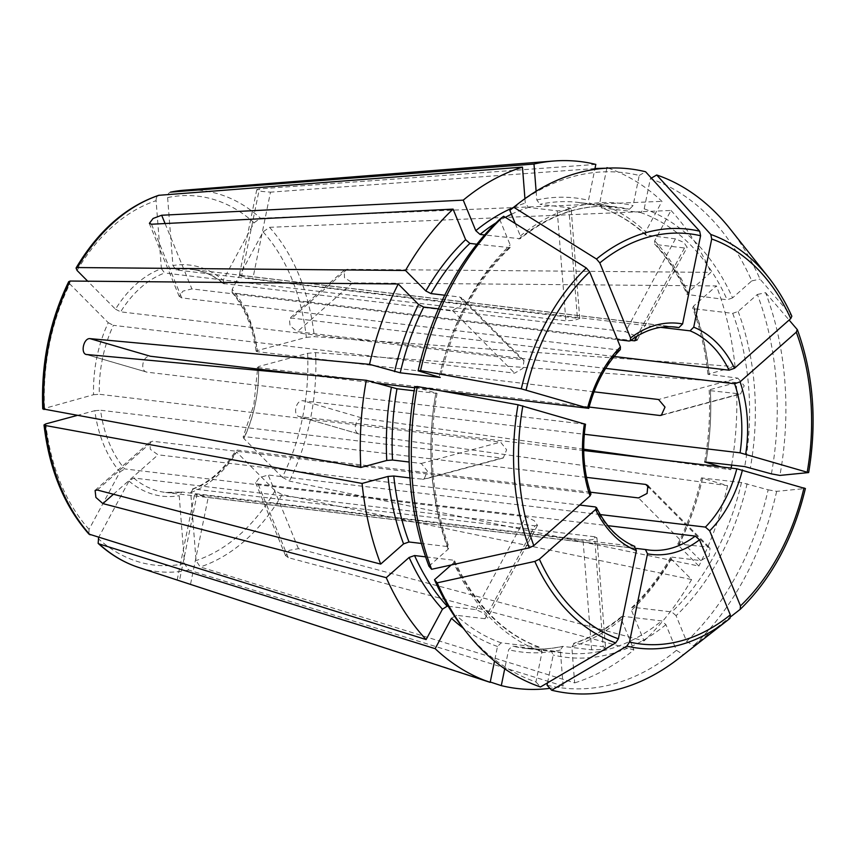 <?xml version="1.0" encoding="UTF-8"?>
<svg xmlns="http://www.w3.org/2000/svg" width="855" height="855" viewBox="0 0 855 855"><rect width="100%" height="100%" fill="white"/><g stroke="black" fill="none" stroke-linecap="round" stroke-linejoin="round"><path stroke-width="0.64" stroke-dasharray="4.28 3.21" d="M594.546 536.748L193.294 488.942L190.729 492.598L196.052 560.57L200.23 566.951L574.656 682.899L571.835 646.936L574.4 643.281L603.16 646.711L594.546 536.748L596.769 537.816L592.055 539.74L583.024 539.858L181.773 492.042L179.208 495.708L184.53 563.68L188.709 570.061L563.135 685.999A265.349 186.978 -83.2 0 1 549.925 688.339M190.729 492.598A116.344 81.984 96.8 0 0 236.632 452.038L275.054 490.759L282.129 494.585L691.61 579.54L671.282 559.063L670.609 557.481L671.902 557.129A224.534 158.207 -83.2 0 1 632.989 607.307L631.674 607.702L631.503 610.363L644.029 640.908L298.427 548.686L289.214 550.342L285.73 555.686L288.263 557.663L633.865 649.886A265.349 186.978 -83.2 0 1 574.656 682.899M644.2 208.855A228.606 161.082 -83.2 0 1 732.564 297.882L751.78 280.9A259.471 182.831 -83.2 0 0 650.356 178.706L644.2 208.855L640.513 212.51L601.257 207.776M732.564 297.882L727.145 299.795L687.131 294.473L687.976 292.57L710.858 272.36L347.077 269.314L344.202 270.394L344.49 277.747L352.634 282.887L716.426 285.923A265.349 186.978 -83.2 0 1 735.043 366.592L707.961 374.244L737.865 378.134L658.564 399.509M608.247 168.104A265.349 186.978 -83.2 0 1 661.973 201.353L645.632 231.726L645.675 234.975L675.45 238.866L683.872 242.425L687.046 247.159L684.481 247.971L655.721 244.541A224.534 158.207 -83.2 0 1 688.318 295.167M650.356 178.706L651.371 178.107M730.074 228.862A263.939 185.984 -83.2 0 1 760.02 279.093A892379.863 392448.196 157.7 0 1 791.687 315.955A210.961 148.652 -83.2 0 0 768.335 277.127M751.78 280.9L760.02 279.093M448.234 606.302L475.914 609.594L484.219 613.366L487.446 617.994L484.945 618.699L534.931 525.825L133.679 478.02L128.987 481.055L98.614 537.485M771.402 473.873A259.471 182.831 -83.2 0 0 757.348 294.473L738.132 311.455L732.714 313.358L693.875 308.73L692.678 307.992L693.544 306.143L716.426 285.923M737.865 378.134L744.213 385.755L740.612 393.952L710.355 390.682A224.534 158.207 -83.2 0 1 705.888 461.957M757.348 294.473L765.588 292.666A263.939 185.984 -83.2 0 1 779.91 475.412M765.588 292.666A892379.863 392448.196 157.7 0 1 789.101 320.037M76.843 415.53L94.82 410.678A116.344 81.984 96.8 0 0 119.957 471.96L89.048 529.363L88.963 534.097M747.12 483.684A228.606 161.082 -83.2 0 1 676.081 615.675L686.608 641.336A259.471 182.831 -83.2 0 0 768.153 489.819L741.467 482.53L701.463 477.913L727.584 485.672L359.998 434.287L298.951 416.524L359.998 434.287C351.758 433.143 355.007 417.197 363.247 418.341L302.852 400.728L584.318 434.265M676.081 615.675L671.816 611.934L632.989 607.307M768.153 489.819L776.661 491.358A892379.82 73876.681 -168.5 0 0 805.207 488.526L805.399 488.462M44.546 407.921A185.727 130.868 -83.2 0 1 69.821 283.978L108.254 322.698A116.344 81.984 96.8 0 0 93.569 394.711L42.803 408.904M547.061 685.186A259.471 182.831 -83.2 0 0 676.444 650.313L665.917 624.652L661.652 620.922L622.825 616.295L621.574 616.626L621.339 619.341L633.865 649.886M547.531 682.846L553.206 655.037L551.144 650.708L512.316 646.081L508.618 649.725L504.728 668.802M551.368 650.751L551.144 650.708A224.534 158.207 -83.2 0 0 563.702 652.931L551.368 650.74M676.444 650.313L683.423 654.684A263.939 185.984 -83.2 0 1 678.891 658.329M683.423 654.684A892379.809 496925.573 -131.5 0 0 730.01 618.336M77.089 270.49A185.727 130.868 -83.2 0 1 156.091 200.679L161.413 268.652A116.344 81.984 96.8 0 0 115.511 309.211L87.712 281.199M115.511 309.211L120.651 311.84L521.903 359.645L523.965 360.682L522.929 368.366L514.646 373.143L113.394 325.327A112.262 79.109 96.8 0 0 99.33 394.273L500.581 442.088L506.62 449.794L503.306 457.917L501.832 458.056L100.58 410.25A112.262 79.109 96.8 0 0 106.469 435.772A112.262 79.109 96.8 0 0 124.648 468.914L525.9 516.73L534.151 520.61L537.41 525.184L534.931 525.825M161.413 268.652L164.609 273.002A112.262 79.109 96.8 0 0 120.651 311.84M463.902 629.024A259.471 182.831 -83.2 0 0 535.935 681.948L542.081 651.788L540.018 647.459L501.19 642.832L497.503 646.476L494.521 661.097M451.216 564.984L453.727 562.761L454.571 560.869L453.385 560.175L425.598 556.861M454.604 560.827C475.188 605.383 503.809 634.303 540.456 647.566L540.018 647.459A224.534 158.207 -83.2 0 1 453.385 560.175M535.935 681.948L540.499 686.96M634.838 546.398L194.801 494.329L208.235 497.407L636.334 548.418M167.612 197.58A185.727 130.868 -83.2 0 1 254.063 222.792L223.155 280.194A116.344 81.984 96.8 0 0 172.934 265.552L167.612 197.58C167.569 194.384 168.649 192.546 170.861 192.086M172.934 265.552L176.119 269.891L579.583 318.498L574.849 320.198L565.86 320.817L164.609 273.002M223.155 280.194L224.213 283.924A112.262 79.109 96.8 0 0 192.236 269.496A112.262 79.109 96.8 0 0 176.119 269.891M223.251 283.497L625.465 331.74L633.94 335.181L637.093 339.969M428.943 566.181L448.159 549.199L449.025 547.339L447.828 546.601L421.419 543.459M414.878 386.781L436.98 393.375L414.173 390.799M409.962 477.934L424.016 479.292L427.415 471.126L421.28 463.463L409.16 462.021M590.901 494.105L589.704 493.346L152.5 441.255L149.903 442.056L150.32 449.303L158.057 454.817L579.711 505.059M585.451 424.272L147.081 372.182C139.493 371.23 142.742 355.285 150.33 356.236M263.094 231.887A185.727 130.868 -83.2 0 1 306.346 337.362L257.323 350.571A116.344 81.984 96.8 0 0 232.186 289.3L263.094 231.887L269.507 227.323L671.004 210.458L654.663 240.821L654.62 243.974L655.721 244.541M232.186 289.3L232.111 292.41L233.244 293.019L630.808 340.397M257.323 350.571L256.179 351.245L257.312 351.694A112.262 79.109 96.8 0 0 233.244 293.019M499.683 219.318L510.2 244.979L510.029 247.629L476.855 244.231M514.208 206.825A259.471 182.831 -83.2 0 1 639.23 175.467L633.085 205.617L629.387 209.261L590.559 204.634L578.001 202.4A224.534 158.207 -83.2 0 1 590.559 204.634L588.497 200.305L594.802 169.386M515.255 223.54L520.364 235.991L520.129 238.716L484.593 234.965M639.23 175.467L645.578 171.748M307.597 353.329A185.727 130.868 -83.2 0 1 282.321 477.272L243.889 438.551A116.344 81.984 96.8 0 0 258.573 366.549L307.597 353.329L315.591 352.623L736.294 382.57A265.349 186.978 -83.2 0 1 731.656 465.024M282.321 477.272L289.385 481.098L698.877 566.053L678.539 545.576L677.865 544.015L707.919 547.061L648.827 487.521M660.68 327.347L252.824 278.741C245.524 277.554 234.398 274.305 241.709 275.502L672.041 326.781M614.157 356.492L291.876 318.092L289.396 318.808L290.048 325.851L297.444 331.655L605.65 368.387M583.708 450.521L299.603 416.674C292.453 415.861 295.702 399.916 302.852 400.728M600.231 514.56L268.214 475.006L259.386 477.667L255.752 482.626L258.05 483.983L607.873 525.665M590.324 492.181L237.241 450.104L235.969 450.446L236.632 452.038M586.498 477.368L244.498 436.616A112.262 79.109 96.8 0 0 258.605 370.386M589.095 407.055L258.563 367.671L257.43 367.201L258.573 366.549M594.033 391.814L257.312 351.694M86.12 354.462L147.081 372.182L86.686 354.569M441.704 390.959L414.707 387.743M375.997 383.126L304.572 374.618M620.281 349.577L618.935 350.005L181.73 297.903L179.358 296.364L182.895 291.149L191.894 288.926L617.417 339.627M239.464 275.385L241.709 275.502L259.364 188.912L256.949 189.628L261.48 191.392L270.49 192.161L252.824 278.741M243.889 438.551L243.194 437.001L244.498 436.616M707.919 547.061L710.024 548.151L709.169 556.017L700.662 560.559L671.902 557.129M306.346 337.362L314.341 336.646L735.043 366.592M490.257 682.012L179.454 580.748L197.11 494.169M192.386 489.06L193.294 488.942A112.262 79.109 96.8 0 0 237.241 450.104M621.564 616.583C606.291 629.045 590.292 637.98 573.545 643.366L574.4 643.281A224.534 158.207 -83.2 0 0 622.825 616.295M594.984 168.521L270.49 192.161M646.69 235.446A224.534 158.207 -83.2 0 0 601.685 207.883L599.622 203.543L606.836 168.179M484.945 618.699L456.185 615.269L451.493 618.304M94.82 410.678L100.58 410.25M93.569 394.711L99.33 394.273M438.423 308.826L452.477 310.504L460.834 305.801L461.807 298.064L459.734 297.016L444.75 295.221M686.608 641.336L693.587 645.696A892379.809 496925.573 -131.5 0 0 730.694 616.754M524.938 198.659L525.291 203.095L528.476 207.434L557.236 210.854L566.245 210.362L570.969 208.609L568.757 207.754L539.997 204.324A224.534 158.207 -83.2 0 1 578.001 202.4L616.829 207.028A224.534 158.207 -83.2 0 1 629.387 209.261M536.117 191.242L536.801 199.985L539.997 204.324M721.128 466.894L730.833 469.726L649.693 458.387M731.121 468.091A265.349 186.978 -83.2 0 1 730.833 469.726M736.294 382.57L710.355 389.559L709.212 390.211L710.355 390.682M691.61 579.54A265.349 186.978 -83.2 0 1 644.029 640.908M133.679 478.02A112.262 79.109 96.8 0 0 165.667 492.448L181.773 492.042A112.262 79.109 96.8 0 1 165.667 492.448L648.892 550.032M119.957 471.96L124.648 468.914M727.584 485.672A265.349 186.978 -83.2 0 1 698.877 566.053M108.254 322.698L113.394 325.327M603.16 646.711L605.383 647.705L600.659 649.576L591.639 649.811L562.879 646.391A224.534 158.207 -83.2 0 1 524.874 648.304A224.534 158.207 -83.2 0 1 512.316 646.081M563.135 685.999L560.314 650.046L562.879 646.391L562.216 646.433C549.68 649.148 537.229 649.779 524.874 648.304L563.702 652.931A224.534 158.207 -83.2 0 0 661.652 620.922M671.004 210.458A265.349 186.978 -83.2 0 1 710.858 272.36M254.063 222.792L260.476 218.217L661.973 201.353M595.817 164.406L259.364 188.912M156.091 200.679C156.048 197.484 157.128 195.656 159.34 195.186M69.821 283.978L68.774 281.637M776.661 491.358A263.939 185.984 -83.2 0 1 693.587 645.696M583.698 449.164L363.247 418.341M275.054 490.759A185.727 130.868 -83.2 0 1 196.052 560.57M640.513 212.51A224.534 158.207 -83.2 0 1 727.145 299.795M128.987 481.055A116.344 81.984 96.8 0 0 179.208 495.708M184.53 563.68A185.727 130.868 -83.2 0 1 98.079 538.458M738.132 311.455A228.606 161.082 -83.2 0 1 750.38 467.738M732.714 313.358A224.534 158.207 -83.2 0 1 744.716 466.584M693.875 308.73A224.534 158.207 -83.2 0 1 709.105 374.704M797.245 329.528A210.961 148.652 -83.2 0 1 808.456 472.591M89.048 529.363A185.727 130.868 -83.2 0 1 45.796 423.898M741.467 482.53A224.534 158.207 -83.2 0 1 671.816 611.934M805.207 488.526A210.961 148.652 -83.2 0 1 740.173 609.359M665.917 624.652A228.606 161.082 -83.2 0 1 553.206 655.037M542.081 651.788A228.606 161.082 -83.2 0 1 453.727 562.761M595.262 506.919A112.262 79.109 96.8 0 0 634.314 546.26M448.159 549.199A228.606 161.082 -83.2 0 1 435.911 392.915M447.828 546.601A224.534 158.207 -83.2 0 1 435.815 393.386M584.286 424.283A112.262 79.109 96.8 0 0 589.704 493.346M508.714 248.025A224.534 158.207 -83.2 0 0 439.171 376.97A228.606 161.082 -83.2 0 1 510.2 244.979M520.364 235.991A228.606 161.082 -83.2 0 1 633.085 205.617M518.878 239.047A224.534 158.207 -83.2 0 1 616.829 207.028C583.302 203.34 551.08 213.91 520.139 238.759M315.591 352.623A191.798 135.143 -83.2 0 1 289.385 481.098M258.595 369.136A112.262 79.109 96.8 0 0 258.563 367.671M618.935 350.005A112.262 79.109 96.8 0 0 587.545 408.337M223.262 283.539C213.729 275.524 203.383 270.832 192.236 269.496L675.461 327.08A112.262 79.109 96.8 0 0 629.098 341.027M165.079 223.54L191.894 288.926M700.662 560.559L638.493 497.92M113.448 494.243L158.057 454.817M97.299 490.022L152.5 441.255M684.481 247.971L636.398 337.319M675.45 238.866L625.465 331.74M475.914 609.594L525.9 516.73M190.569 583.997L208.235 497.407M347.077 269.314L291.876 318.092M422.53 479.431L501.832 458.056M421.28 463.463L500.581 442.088M459.734 297.016L521.903 359.645M298.427 548.686L268.214 475.006M568.757 207.754L577.382 317.707M151.506 224.224L181.73 297.903M452.477 310.504L514.646 373.143M710.355 389.559A228.606 161.082 -83.2 0 1 705.877 461.957M671.282 559.063A228.606 161.082 -83.2 0 1 631.503 610.363M621.339 619.341A228.606 161.082 -83.2 0 1 571.835 646.936M599.622 203.543A228.606 161.082 -83.2 0 1 645.632 231.726M501.19 642.832A224.534 158.207 -83.2 0 1 456.185 615.269M497.503 646.476A228.606 161.082 -83.2 0 1 463.111 628.008M693.544 306.143A228.606 161.082 -83.2 0 1 709.105 373.582M702.543 478.373A228.606 161.082 -83.2 0 1 678.539 545.576M702.639 477.902A224.534 158.207 -83.2 0 1 679.159 543.641M560.314 650.046A228.606 161.082 -83.2 0 1 508.618 649.725M496.05 222.813A224.534 158.207 -83.2 0 1 505.358 217.341M511.44 214.242A224.534 158.207 -83.2 0 1 528.476 207.434M513.203 207.615A228.606 161.082 -83.2 0 1 525.291 203.095M536.801 199.985A228.606 161.082 -83.2 0 1 588.497 200.305M591.639 649.811L583.024 539.858M288.263 557.663L258.05 483.983M557.236 210.854L565.86 320.817M654.663 240.821A228.606 161.082 -83.2 0 1 687.976 292.57M269.507 227.323A191.798 135.143 -83.2 0 1 314.341 336.646M183.526 190.259A191.798 135.143 -83.2 0 1 260.476 218.217M188.709 570.061A191.798 135.143 -83.2 0 1 138.585 567.421M282.129 494.585A191.798 135.143 -83.2 0 1 200.23 566.951M352.634 282.887L297.444 331.655M739.115 394.102L662.401 414.782M437.044 393.353C427.735 448.362 431.754 499.694 449.078 547.35M232.058 292.399C244.744 307.629 252.77 327.262 256.126 351.298M510.082 247.651C476.481 280.28 453.214 323.553 440.282 377.472M257.376 367.148L257.408 368.997M257.419 370.279L253.871 404.8L243.13 437.033M647.951 485.458L710.099 548.076M637.232 340.044L687.185 247.234M537.549 525.259L487.596 618.069M177.156 580.043L194.641 494.297M149.251 223.358L179.219 296.418M524.04 360.607L461.882 297.989M709.158 390.19C710.387 414.13 708.891 438.059 704.659 461.978M670.587 557.428C659.312 576.943 646.327 593.691 631.621 607.691M192.343 489.06C209.208 482.648 223.743 469.758 235.948 450.371M645.664 235.007C632.037 222.418 617.235 213.344 601.247 207.776M707.919 374.276C705.418 350.7 700.32 328.609 692.625 307.992M677.801 544.015C688.093 523.474 695.97 501.425 701.421 477.87M596.929 537.806L605.543 647.695M255.613 482.68L285.581 555.75M256.789 189.596L239.293 275.342M579.743 318.488L571.129 208.599M503.317 457.959L424.027 479.334M95.023 490.385L149.817 441.96M654.577 243.985C667.456 258.092 678.304 274.936 687.099 294.515M661.332 415.37L740.622 394.005M344.105 270.287L289.311 318.712"/><path stroke-width="1.28" d="M651.371 178.107L656.704 174.986A263.939 185.984 -83.2 0 1 730.074 228.862L768.335 277.127C777.452 288.648 785.285 301.665 791.837 316.2L790.725 318.605L734.509 368.281L729.08 370.183L614.157 356.492M656.704 174.986A892379.927 628882.297 106.3 0 1 710.794 234.462L711.713 238.994L693.726 327.187L690.038 330.842L660.68 327.347M98.614 537.485L98.154 543.363L99.095 543.919L435.142 648.667L451.493 618.304A228.606 161.082 -83.2 0 0 463.111 628.008M789.101 320.037A892379.863 392448.196 157.7 0 1 797.245 329.528L797.426 329.838C813.436 374.169 817.166 421.718 808.659 472.505L808.456 472.591A892379.873 73876.681 -168.5 0 1 779.91 475.412L771.402 473.873L744.716 466.584L704.723 461.967L721.128 466.894M797.245 329.528L796.294 332.168L740.077 381.843L734.648 383.756L605.65 368.387M808.456 472.591L740.067 452.819L584.318 434.265M76.843 415.53L45.796 423.898L44.054 424.892L45.23 425.491L362.082 483.428L388.01 476.438L393.77 476.011L409.962 477.934M805.207 488.526L736.807 468.764L583.708 450.521M730.694 616.754A892379.809 496925.573 -131.5 0 0 740.173 609.359L740.302 609.252C771.702 578.568 793.397 538.308 805.399 488.472M740.173 609.359L740.473 605.896L709.682 530.837L705.418 527.097L600.231 514.56M551.625 690.209A892379.841 628882.233 -73.7 0 0 626.833 646.145A210.961 148.652 -83.2 0 0 727.434 620.399L730.01 618.336A210.961 148.652 -83.2 0 1 727.434 620.399L678.891 658.329A263.939 185.984 -83.2 0 1 551.625 690.209L547.061 685.186L547.531 682.846M730.01 618.336L730.309 614.873L699.518 539.826L695.254 536.085L607.873 525.665M626.833 646.145L629.515 642.041L647.502 553.848L645.44 549.509L636.334 548.418M87.712 281.199L77.089 270.49L76.063 268.096L77.442 267.551L405.505 270.479L425.843 290.967L430.973 293.586A224.534 158.207 -83.2 0 1 469.887 243.397L465.622 239.667L453.086 209.122A265.349 186.978 -83.2 0 0 405.505 270.479M467.129 633.095A263.939 185.984 -83.2 0 1 437.172 582.854A892379.863 392448.196 -22.3 0 0 534.824 561.404L539.377 559.191L595.593 509.516A116.344 81.984 96.8 0 0 636.377 550.599L618.389 638.803L615.707 642.907A892379.873 628882.254 -73.7 0 1 540.499 686.96A263.939 185.984 -83.2 0 1 467.129 633.095L463.902 629.024A259.471 182.831 -83.2 0 1 434.5 579.743L451.216 564.984M434.5 579.743L437.172 582.854M636.377 550.599L634.314 546.26M595.593 509.516L596.437 507.581L595.262 506.919L579.711 505.059M417.293 386.535A263.939 185.984 -83.2 0 0 431.615 569.291L428.943 566.181A259.471 182.831 -83.2 0 1 414.878 386.781L417.293 386.535A892379.873 73876.681 11.5 0 1 518.045 404.778L585.451 424.272M409.16 462.021L392.52 460.033A224.534 158.207 -83.2 0 1 396.987 388.758L366.293 380.293L86.12 354.451M421.419 543.459L408.989 541.985L403.571 543.887L380.689 564.097A265.349 186.978 -83.2 0 1 362.082 483.428M414.173 390.799L396.987 388.758M431.615 569.291A892379.863 392448.196 -22.3 0 0 529.256 547.841L533.809 545.618L590.036 495.943L590.901 494.105M418.127 370.835L420.542 370.6A263.939 185.984 -83.2 0 1 503.616 216.251L499.683 219.318A259.471 182.831 -83.2 0 0 418.127 370.835L440.24 377.429L400.236 372.812L369.542 364.348A265.349 186.978 -83.2 0 1 398.248 283.967L418.576 304.455L423.717 307.073L438.423 308.826M420.542 370.6A892379.82 73876.681 11.5 0 1 521.304 388.833L588.71 408.327L441.704 390.959M503.616 216.251A892379.863 496925.605 48.5 0 1 586.327 268L589.64 271.89L620.42 346.948L620.281 349.577M515.255 223.54L509.847 210.341A259.471 182.831 -83.2 0 1 514.208 206.825L518.312 203.629A263.939 185.984 -83.2 0 1 645.578 171.748A892379.873 628882.254 106.3 0 1 699.679 231.213L700.587 235.745L682.6 323.949L678.913 327.593L672.041 326.781M509.847 210.341L513.78 207.273A263.939 185.984 -83.2 0 1 518.312 203.629M513.78 207.273A892379.863 496925.605 48.5 0 1 596.491 259.022L599.804 262.913L630.584 337.96L630.306 340.718L629.098 341.027L617.417 339.627M648.827 487.521L645.749 484.432L647.876 485.522L647.085 493.442L638.493 497.92L590.324 492.181M645.749 484.432L586.498 477.368M594.033 391.814L658.564 399.509L665.008 407.098L661.321 415.327L659.814 415.477L589.095 407.055M637.093 339.969L634.495 340.835L630.808 340.397M414.707 387.743L375.997 383.126M304.572 374.618L150.33 356.236L89.935 338.623C83.448 338.003 80.199 353.949 86.686 354.569M453.086 209.122L151.506 224.224L149.401 223.294L153.088 218.463L161.67 215.246L463.25 200.134A265.349 186.978 -83.2 0 1 522.469 167.131L524.938 198.659M484.593 234.965L480.05 234.42L475.786 230.679L463.25 200.134M380.689 564.097L97.299 490.022L95.108 490.492L95.899 497.418L102.867 503.584L386.257 577.67L409.139 557.449L414.557 555.547L425.598 556.861M177.327 580.085L490.182 682.376A265.349 186.978 -83.2 0 1 435.142 648.667M606.836 168.179L594.984 168.521M42.803 408.904L360.821 467.461L386.759 460.471L392.52 460.033M444.75 295.221L430.973 293.586M170.487 192.14L533.99 164.032L536.117 191.242M504.728 668.802L501.297 685.625L490.257 682.012M476.855 244.231L469.887 243.397M731.656 465.024A265.349 186.978 -83.2 0 1 731.121 468.091M606.943 167.655A265.349 186.978 -83.2 0 1 608.247 168.104M494.521 661.097L490.182 682.376M549.925 688.339A265.349 186.978 -83.2 0 1 501.297 685.625M448.234 606.302L447.154 606.174A224.534 158.207 -83.2 0 1 414.557 555.547M88.963 534.097L426.111 639.572A265.349 186.978 -83.2 0 1 386.257 577.67M426.111 639.572L442.463 609.198L447.154 606.174M360.821 467.461A265.349 186.978 -83.2 0 1 366.293 380.293M594.802 169.386L595.817 164.406A265.349 186.978 -83.2 0 0 553.741 161.018A265.349 186.978 -83.2 0 0 533.99 164.032M76.042 268.043C98.026 231.042 125.557 206.803 158.645 195.325L522.469 167.131M68.774 281.637L70.185 281.038L398.248 283.967M369.542 364.348L89.935 338.623M649.693 458.387L583.698 449.164M710.794 234.462A210.961 148.652 -83.2 0 1 768.335 277.127M711.713 238.994A206.547 145.542 -83.2 0 1 790.725 318.605M734.509 368.281A116.344 81.984 96.8 0 0 693.726 327.187M796.294 332.168A206.547 145.542 -83.2 0 1 807.248 471.917M745.731 453.973A116.344 81.984 96.8 0 0 740.077 381.843M803.989 487.863A206.547 145.542 -83.2 0 1 740.473 605.896M709.682 530.837A116.344 81.984 96.8 0 0 742.471 469.919M730.309 614.873A206.547 145.542 -83.2 0 1 629.515 642.041M647.502 553.848A116.344 81.984 96.8 0 0 699.518 539.826M615.707 642.907A210.961 148.652 -83.2 0 1 534.824 561.404M618.389 638.803A206.547 145.542 -83.2 0 1 539.377 559.191M408.989 541.985A224.534 158.207 -83.2 0 1 393.77 476.011M529.256 547.841A210.961 148.652 -83.2 0 1 518.045 404.778M533.809 545.618A206.547 145.542 -83.2 0 1 522.854 405.869M584.382 423.813A116.344 81.984 96.8 0 0 590.036 495.943M521.304 388.833A210.961 148.652 -83.2 0 1 586.327 268M526.114 389.923A206.547 145.542 -83.2 0 1 589.64 271.89M620.42 346.948A116.344 81.984 96.8 0 0 587.631 407.867M596.491 259.022A210.961 148.652 -83.2 0 1 699.679 231.213M599.804 262.913A206.547 145.542 -83.2 0 1 700.587 235.745M682.6 323.949A116.344 81.984 96.8 0 0 630.584 337.96M729.08 370.183A112.262 79.109 96.8 0 0 690.038 330.842M740.067 452.819A112.262 79.109 96.8 0 0 734.648 383.756M705.418 527.097A112.262 79.109 96.8 0 0 736.807 468.764M645.653 549.541A112.262 79.109 96.8 0 0 648.892 550.032A112.262 79.109 96.8 0 0 695.254 536.085M258.605 370.386A112.262 79.109 96.8 0 0 258.595 369.136M678.913 327.593A112.262 79.109 96.8 0 0 675.461 327.08C660.071 325.306 645.012 329.87 630.295 340.782M161.67 215.246L165.079 223.54M102.867 503.584L113.448 494.243M636.398 337.319L634.495 340.835M400.236 372.812A224.534 158.207 -83.2 0 1 423.717 307.073M425.843 290.967A228.606 161.082 -83.2 0 1 465.622 239.667M403.571 543.887A228.606 161.082 -83.2 0 1 388.01 476.438M394.583 371.658A228.606 161.082 -83.2 0 1 418.576 304.455M480.05 234.42A224.534 158.207 -83.2 0 1 496.05 222.813M505.358 217.341A224.534 158.207 -83.2 0 1 511.44 214.242M475.786 230.679A228.606 161.082 -83.2 0 1 513.203 207.615M442.463 609.198A228.606 161.082 -83.2 0 1 409.139 557.449M386.759 460.471A228.606 161.082 -83.2 0 1 391.323 387.604M170.861 192.086A191.798 135.143 -83.2 0 1 183.526 190.259L553.741 161.018M77.442 267.551A191.798 135.143 -83.2 0 1 159.34 195.186M43.979 409.524A191.798 135.143 -83.2 0 1 70.185 281.038M90.064 534.824A191.798 135.143 -83.2 0 1 45.23 425.491M98.154 543.395C110.445 554.585 123.922 562.59 138.585 567.421A191.798 135.143 -83.2 0 1 99.095 543.919M662.401 414.782L659.814 415.477M634.859 546.398C618.977 539.879 606.184 526.915 596.459 507.517M590.965 494.137C583.719 472.377 581.902 449.078 585.515 424.23M257.408 368.997L257.419 370.279M588.742 408.401C595.112 384.376 605.65 364.764 620.345 349.577M648.892 550.032L645.557 549.519M170.498 192.129L183.526 190.259M42.75 408.861C40.965 363.45 49.622 321.053 68.71 281.648M88.92 534.097C64.232 506 49.259 469.619 44.011 424.935M138.585 567.421L177.423 580.117"/></g></svg>
